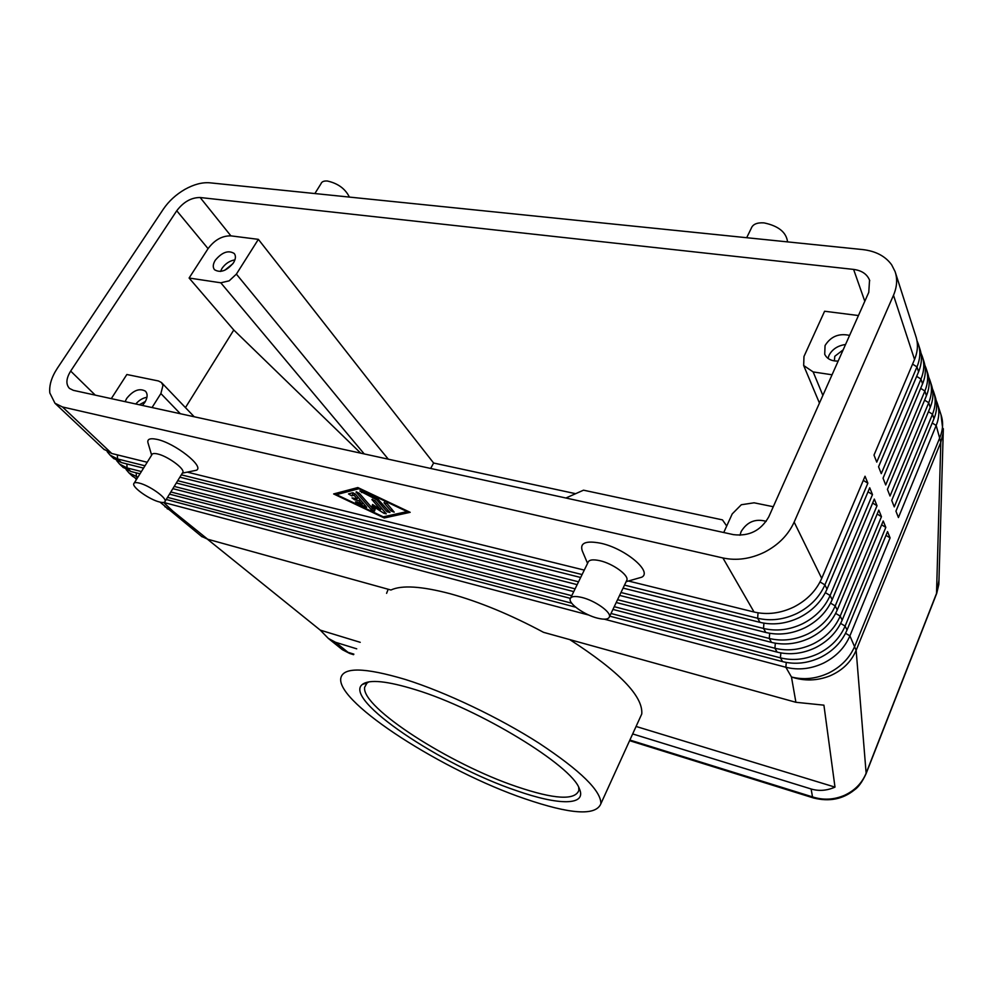 <?xml version="1.0" encoding="UTF-8"?>
<svg xmlns="http://www.w3.org/2000/svg" width="993" height="993" viewBox="0 0 993 993"><rect width="100%" height="100%" fill="white"/><g stroke="black" fill="none" stroke-linecap="round" stroke-linejoin="round"><path stroke-width="1.49" d="M350.678 653.766L341.096 648.677M356.723 648.826L335.572 642.297L328.335 638.412L320.267 630.133L207.326 539.112M201.467 536.319L207.661 539.211L390.932 590.016C401.731 584.964 421.466 586.193 450.127 593.715C479.545 601.857 510.687 614.729 543.531 632.33L795.902 702.287L823.917 705.167L834.989 787.114C826.896 790.701 818.94 791.322 811.12 788.976L632.678 733.939M865.896 774.18L866.132 773.175C862.011 783.192 854.75 790.589 844.36 795.381C833.822 799.837 823.197 800.333 812.51 796.895L814.446 798.235M624.51 585.113L757.634 618.242C770.717 621.295 783.887 619.669 797.156 613.351C810.226 606.649 819.473 597.153 824.91 584.877L867.857 483.181L865.04 476.243L821.72 578.385C816.258 590.723 806.937 600.269 793.779 607.033C780.436 613.389 767.192 615.052 754.047 612.011L628.432 581.017M821.72 578.385L794.152 522.107C788.281 534.942 778.413 544.958 764.56 552.158C750.509 558.947 736.632 560.884 722.916 557.967L754.047 612.011M147.212 462.254L111.775 453.503L103.669 449.084M111.775 453.503L62.472 406.969L54.963 403.245L49.824 392.967C49.042 385.371 51.537 377.141 57.333 368.279L163.311 209.188C168.785 201.145 175.997 194.541 184.934 189.353C193.92 184.363 202.224 182.178 209.833 182.811L862.594 249.566C875.665 251.055 885.359 256.144 891.664 264.833L895.078 271.561C897.585 279.008 897.051 286.915 893.489 295.269L914.541 359.466L874.001 455.079L876.757 462.117L916.973 366.901C920.288 358.845 920.71 351.15 918.252 343.839L916.998 340.773M620.985 592.511L763.518 628.457C776.489 631.523 789.534 629.947 802.667 623.716C815.613 617.087 824.761 607.691 830.111 595.502L872.487 494.576L869.719 487.774L826.995 589.159C821.608 601.398 812.398 610.856 799.377 617.534C786.158 623.803 773.038 625.416 760.005 622.35L623.083 588.104M143.551 468.113L121.369 462.564L113.276 458.133M107.244 451.765L110.111 455.154L117.559 458.952L145.003 465.791M617.572 599.698L769.277 638.462C782.136 641.54 795.07 640.013 808.066 633.857C820.888 627.315 829.937 618.006 835.212 605.916L877.018 505.735L874.312 499.069L832.171 599.698C826.846 611.837 817.735 621.208 804.839 627.799C791.769 633.993 778.76 635.557 765.826 632.479L619.607 595.403M140.001 473.798L130.815 471.476L122.722 467.02M116.789 460.777L119.619 464.103L127.054 467.926L141.403 471.551M614.245 606.686L774.912 648.255C787.672 651.358 800.495 649.869 813.366 643.799C826.052 637.332 835.001 628.097 840.202 616.107L881.461 516.658L878.805 510.129L837.223 610.012C831.973 622.065 822.961 631.349 810.201 637.866C797.255 643.973 784.371 645.487 771.536 642.397L616.231 602.515M136.724 479.048L132.032 475.784M126.185 469.639L128.991 472.916L137.915 477.136M611.005 613.488L780.436 657.85C793.097 660.966 805.795 659.526 818.542 653.531C831.104 647.138 839.954 637.99 845.105 626.087L885.818 527.382L883.211 520.977L842.176 620.129C837 632.082 828.088 641.279 815.452 647.709C802.629 653.754 789.857 655.219 777.134 652.116L612.942 609.429M135.433 478.378L136.351 479.644M604.414 619.198L785.86 667.259C798.409 670.387 810.996 668.984 823.619 663.063C836.056 656.745 844.82 647.684 849.896 635.88L890.088 537.883L887.531 531.603L847.029 630.034C841.915 641.9 833.102 651.011 820.59 657.366C807.892 663.324 795.232 664.751 782.621 661.636L609.739 616.156M918.637 345.043L919.841 348.779C922.298 356.09 921.876 363.761 918.587 371.804L878.569 466.76L881.275 473.649L920.97 379.078C924.235 371.072 924.644 363.426 922.199 356.139L920.97 353.136M922.584 357.331L923.751 360.98C926.196 368.266 925.799 375.9 922.547 383.894L883.05 478.192L885.694 484.956L924.88 391.031C928.107 383.075 928.505 375.466 926.072 368.192L924.868 365.263M926.457 369.396L927.599 372.946C930.031 380.207 929.634 387.804 926.432 395.735L887.432 489.412L890.013 496.028L928.716 402.736C931.906 394.829 932.29 387.258 929.858 380.021L928.703 377.154M930.242 381.213L931.36 384.688C933.78 391.925 933.408 399.471 930.23 407.353L891.726 500.398L894.271 506.889L932.489 414.218C935.629 406.373 936.002 398.838 933.581 391.627L932.452 388.822M933.966 392.806L935.046 396.195C937.466 403.406 937.107 410.916 933.966 418.748L895.934 511.172L898.429 517.539L936.176 425.488C939.291 417.681 939.639 410.196 937.231 402.997L936.126 400.266M111.29 398.64L126.856 374.51L158.433 380.964L161.449 382.504L162.964 385.421L160.878 393.563L180.354 413.733M388.3 459.188L236.384 274.118L229.172 280.833L220.794 282.794L364.22 453.925M723.736 532.521L732.226 513.902L741.312 504.742L754.109 502.806L773.286 506.728M822.874 395.4L813.155 371.928L803.672 365.511L803.97 356.499L824.6 311.243L858.448 315.538M125.093 401.656L126.707 398.416C133.248 390.311 139.492 387.903 145.437 391.18C147.833 393.886 147.647 397.61 144.854 402.351L142.421 405.442M843.169 349.846L834.803 356.276L834.368 360.918M838.166 361.092C831.501 361.204 827.02 358.932 824.724 354.29L825.046 345.564C830.769 336.441 838.948 333.052 849.598 335.411M845.552 344.497C837.732 345.614 832.196 349.263 828.956 355.444L828.038 358.411M232.846 263.753L224.766 270.245M233.479 262.822C226.689 270.928 220.359 273.224 214.488 269.699C212.651 267.303 212.899 264.163 215.245 260.278C222.06 252.172 228.39 249.913 234.236 253.5C236.024 255.871 235.775 258.974 233.479 262.822M234.907 259.881C229.681 260.749 225.374 263.604 221.985 268.42L220.52 271.461M739.984 535.264L741.113 531.603C747.108 521.784 755.474 518.371 766.199 521.362M570.727 597.798L587.893 562.696C588.725 559.791 592.734 559.133 599.921 560.71C612.669 563.552 628.482 574.86 626.955 579.962L626.36 581.24M587.558 563.379L582.283 550.904C579.639 542.923 585.783 540.378 600.715 543.233C624.969 548.359 652.711 571.583 641.826 577.169L636.314 578.745M597.302 618.105C584.641 614.952 568.865 603.955 570.131 599.04C570.876 596.296 574.848 595.788 582.047 597.501C594.819 600.579 610.881 611.825 609.503 616.641C608.672 619.421 604.6 619.917 597.302 618.105M182.389 473.102L182.96 472.147C184.251 468.224 167.271 456.023 157.515 453.938C153.989 453.131 152.078 453.478 151.768 454.943L134.254 483.02M151.644 455.142L148.23 443.61C146.654 439.254 149.558 437.839 156.944 439.365C174.88 443.039 204.769 466.623 196.465 470.235L192.99 470.955M139.343 483.119C135.83 482.25 133.943 482.524 133.683 483.926C132.665 487.737 149.682 499.628 159.364 501.949C162.951 502.868 164.888 502.619 165.173 501.192C166.327 497.493 149.087 485.378 139.343 483.119M746.686 237.712L751.192 228.477C752.706 224.294 756.976 222.432 763.989 222.879C778.45 225.907 786.307 232.25 787.573 241.895M349.375 197.073C345.279 188.744 337.955 183.395 327.417 181.024C323.867 180.751 321.72 181.669 320.95 183.804L314.868 193.548M349.747 653.481L353.582 654.672M578.696 787.35L578.882 790.366C574.997 800.581 554.305 799.34 516.794 786.667C450.065 764.3 361.291 707.587 364.63 687.305L366.976 683.047L368.912 681.868M415.682 689.763C479.495 709.151 571.956 765.727 579.329 788.653C587.347 805.968 558.451 805.46 516.67 790.726C441.662 765.665 342.225 699.159 362.457 684.363C369.396 679.162 387.133 680.962 415.682 689.763M524.602 798.67C444.094 771.313 337.297 703.379 340.736 678.542C342.647 666.911 364.195 667.234 405.405 679.485C445.671 692.146 499.256 717.654 539.348 743.397C580.682 770.791 601.187 790.912 600.877 803.734C595.874 816.085 570.454 814.397 524.602 798.67M386.6 593.33L388.164 589.259M565.911 498.014L583.524 490.182L722.47 519.885L726.702 526.017M575.183 493.595L433.618 463.023L258.366 239.35L230.897 235.862C222.147 235.689 214.538 239.958 208.071 248.647L189.104 278.028L220.794 282.794M430.664 468.448L433.618 463.023M569.721 639.579C619.21 671.504 643.228 696.304 641.763 713.967L639.529 718.882M834.989 787.114L636.079 726.454M733.479 534.644L73.383 390.348L69.473 388.412C65.699 384.291 66.097 378.519 70.677 371.072L176.754 210.764C183.482 201.914 191.289 197.495 200.152 197.52L853.608 269.413C861.701 270.481 867.013 274.056 869.533 280.113L868.776 292.352L768.781 516.819C760.948 530.572 749.181 536.518 733.479 534.644M360.223 642.322L320.267 630.133M146.952 397.287C142.806 397.97 139.082 400.204 135.768 403.99M145.412 401.42L139.343 404.772M813.155 371.928L832.06 374.783M236.384 274.118L258.366 239.35M152.041 407.54L160.878 393.563M189.104 278.028L233.777 330.011L360.732 453.168M185.455 407.602L233.777 330.011M794.152 522.107L893.489 295.269M895.475 272.79L915.856 336.342C918.314 343.677 917.88 351.385 914.541 359.466M575.704 607.207L166.228 499.479M167.532 497.356L571.72 603.198M163.659 502.433L588.775 615.052M885.979 535.364L890.088 537.883M570.342 598.357L169.493 494.142M170.833 491.969L571.757 595.701M881.623 524.8L885.818 527.382M573.755 591.605L172.856 488.655M174.234 486.421L575.108 588.849M877.179 514.026L881.461 516.658M577.156 584.641L176.32 483.008M177.722 480.711L578.547 581.811M872.648 503.041L877.018 505.735M580.657 577.479L179.87 477.199M181.322 474.828L582.084 574.562M868.019 491.82L872.487 494.576M584.269 570.106L187.255 472.134M62.472 406.969L722.916 557.967M357.828 487.551L410.171 512.326L384.279 517.974L333.636 493.943L357.828 487.551M863.289 480.364L867.857 483.181M355.432 494.179L366.715 507.286L357.244 503.401L355.506 501.85L357.157 502.024L362.048 504.345L358.957 500.82L354.613 499.777L352.019 497.903L357.182 498.809L354.067 495.259L351.721 495.855L348.518 493.931L352.465 492.776L355.432 494.179M354.067 495.259L354.923 493.72M357.182 498.809L358.076 497.208M358.957 500.82L359.851 499.231M362.048 504.345L362.941 502.743M384.068 502.843L387.071 503.563L394.196 512.127L390.981 510.911L384.068 502.843L384.465 502.135M358.87 488.755L336.478 494.626L383.286 516.832L407.118 511.594L358.87 488.755L359.193 488.196M336.478 494.626L337.446 492.938M372.524 507.758L375.155 508.999M372.226 508.292L374.969 509.583M384.279 517.974L385.123 516.434M377.563 498.734L389.976 512.475L387.009 511.755L376.608 499.69L359.851 490.989L377.563 498.734M376.608 499.69L377.228 498.573M380.493 509.62L371.916 499.491L375.131 500.708L386.277 513.84L383.906 513.294L375.491 507.87L374.547 511.023L371.394 509.781L356.04 491.982L359.23 493.211L371.692 507.485L372.561 504.494L380.493 509.62L381.399 507.969M371.692 507.485L373.132 504.866M372.549 505.934L375.453 507.982M375.491 507.87L376.099 506.778M938.956 580.235L936.833 592.635L866.132 773.175L856.14 650.303L849.896 635.88L845.552 633.273M786.257 662.443L785.86 667.259L791.458 676.99C804.355 681.26 817.165 680.888 829.887 675.885C842.424 670.474 851.175 661.946 856.14 650.303L940.805 442.245L936.511 593.876M932.228 422.993L936.176 425.488L940.805 442.245L943.189 432.774L941.016 414.801L937.615 404.188M353.868 654.139L347.984 652.302L335.572 642.297M207.661 539.211L172.894 511.184L167.097 508.677M941.016 414.801C943.412 421.963 943.077 429.41 940.011 437.168L854.861 646.009C849.847 657.726 841.195 666.7 828.882 672.931C816.383 678.778 803.908 680.131 791.458 676.99L795.902 702.287M811.12 788.976L812.51 796.895L629.885 740.046M760.005 622.35L757.634 618.242L758.044 612.83M164.875 506.691L172.894 511.184L163.622 502.446M765.826 632.479L763.518 628.457L763.927 623.17M121.369 462.564L117.559 458.952L117.36 454.881M771.536 642.397L769.277 638.462L769.687 633.298M130.815 471.476L127.054 467.926L126.881 463.942M777.134 652.116L774.912 648.255L775.322 643.216M137.506 477.794L136.401 476.752L136.24 472.854M782.621 661.636L780.436 657.85L780.846 652.922M912.579 364.108L916.973 366.901L918.587 371.804M916.663 376.359L920.97 379.078L922.547 383.894M920.672 388.362L924.88 391.031L926.432 395.735M924.595 400.129L928.716 402.736L930.23 407.353M928.443 411.673L932.489 414.218L933.966 418.748M176.754 210.764L208.071 248.647M70.677 371.072L95.254 395.127M200.152 197.52L230.897 235.862M853.608 269.413L864.804 301.276M826.995 589.159L824.91 584.877L820.044 581.948M832.171 599.698L830.111 595.502L825.357 592.647M837.223 610.012L835.212 605.916L830.57 603.123M842.176 620.129L840.202 616.107L835.659 613.389M847.029 630.034L845.105 626.087L840.661 623.43M351.721 495.855L353.384 492.9M354.613 499.777L355.395 498.374M357.244 503.401L357.84 502.346M365.064 507.113L365.722 505.921M390.981 510.911L391.912 509.223M361.626 492.59L362.246 491.485M387.009 511.755L387.915 510.092M372.164 500L372.561 499.293M356.288 492.516L356.686 491.796M371.394 509.781L373.145 506.629M383.906 513.294L384.725 511.817M813.664 798C829.267 801.922 842.871 799.228 854.452 789.894C858.411 787.25 862.296 781.839 866.095 773.671L936.747 593.268L938.844 584.38L943.338 428.703M342.026 649.422L328.335 638.412M202.1 536.841L160.01 502.11M104.327 449.705L54.963 403.245M113.934 458.754L110.111 455.154M123.393 467.653L119.619 464.103M132.69 476.404L128.991 472.916M194.206 416.762L161.648 382.715M813.677 798.024L629.599 740.666M600.877 803.734L641.763 713.967M364.63 687.305L366.827 683.172M366.976 683.047L362.457 684.363M182.96 472.147L165.173 501.192M196.465 470.235L182.364 473.14M609.503 616.641L626.955 579.962M626.149 581.675L641.826 577.169M819.448 403.096L803.672 365.511M869.533 280.113L869.744 280.746M349.61 653.419L342.448 649.732"/></g></svg>
